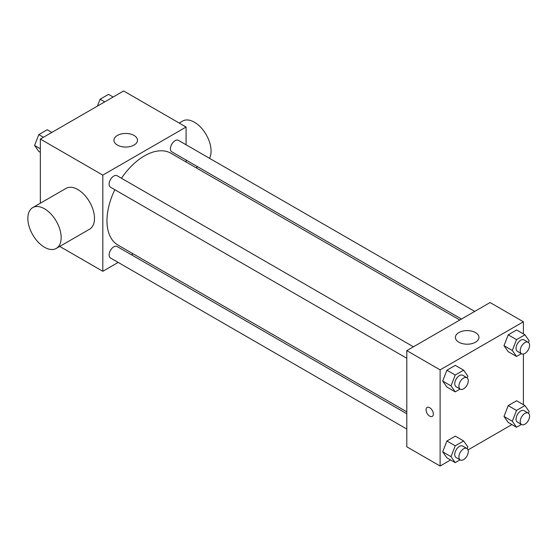 <?xml version="1.0" encoding="UTF-8"?>
<svg xmlns="http://www.w3.org/2000/svg" width="557" height="557" viewBox="0 0 557 557"><rect width="100%" height="100%" fill="white"/><g stroke="black" fill="none" stroke-linecap="round" stroke-linejoin="round"><path stroke-width="0.84" d="M40.341 203.214L40.341 139.055L123.626 90.972L186.094 127.031L186.094 144.778M118.175 262.417L102.808 271.287L59.738 246.424M133.088 253.804L131.417 254.772M114.846 189.714A53.006 30.6 120 0 0 106.972 220.802A53.006 30.6 120 0 0 117.952 245.059L406.798 411.832M459.803 320.024L170.95 153.259A53.006 30.6 120 0 0 121.468 178.247M186.094 160.068L186.094 162.003M102.808 271.287L102.808 175.121L186.094 127.031M474.717 311.412L178.407 140.343A6.621 3.822 120 0 0 173.311 142.119A6.621 3.822 120 0 0 170.421 148.775A6.621 3.822 120 0 0 171.793 151.81L461.481 319.057M406.798 413.767L117.109 246.514A6.621 3.822 120 0 0 112.013 248.29A6.621 3.822 120 0 0 109.123 254.946A6.621 3.822 120 0 0 110.488 257.982L406.798 429.05M406.798 358.269L110.488 187.201A6.621 3.822 -60 0 1 110.488 179.556A6.621 3.822 -60 0 1 117.109 175.734L413.419 346.802M102.808 175.121L40.341 139.055M117.381 145.064A11.781 6.802 180 0 1 113.934 140.26A11.781 6.802 180 0 1 125.708 133.457A11.781 6.802 180 0 1 137.488 140.26A11.781 6.802 180 0 1 130.22 146.54A11.781 6.802 180 0 1 117.381 145.064M32.731 207.608L66.046 188.377A23.554 13.598 60 0 1 84.198 194.685A23.554 13.598 60 0 1 94.481 218.393A23.554 13.598 60 0 1 89.6 229.178L56.285 248.415A23.554 13.598 60 0 1 32.731 234.81A23.554 13.598 60 0 1 32.731 207.608A23.554 13.598 60 0 1 50.882 213.923A23.554 13.598 60 0 1 61.166 237.63A23.554 13.598 60 0 1 56.285 248.415M209.516 158.299A23.554 13.598 -120 0 0 203.973 131.222A23.554 13.598 -120 0 0 182.64 121.057L179.194 123.048M450.606 459.971L440.114 466.028L406.798 446.798L406.798 350.625L490.083 302.542L523.399 321.779L523.399 333.894M511.904 424.58L468.033 449.91M508.2 351.662L503.994 345.674L508.2 334.834L516.611 329.974L508.2 334.834L503.994 345.674L508.2 351.662L516.527 356.473L512.322 350.485L516.527 339.638L524.945 334.785L529.15 340.766L528.482 342.485M446.902 457.833L442.697 451.845L446.902 441.005L455.313 436.145L446.902 441.005L442.697 451.845L446.902 457.833L455.229 462.644L451.024 456.656L455.229 445.809L463.647 440.956L467.852 446.937L467.184 448.657M523.399 354.015L523.399 404.674M440.114 466.028L440.114 369.862L523.399 321.779M508.2 422.443L503.994 416.455L508.2 405.614L516.611 400.755L508.2 405.614L503.994 416.455L508.2 422.443L516.527 427.254L512.322 421.266L516.527 410.418L524.945 405.566L529.15 411.546L528.482 413.266M446.902 387.052L442.697 381.065L446.902 370.224L455.313 365.364L446.902 370.224L442.697 381.065L446.902 387.052L455.229 391.856L451.024 385.876L455.229 375.028L463.647 370.175L467.852 376.156L467.184 377.876M440.114 369.862L406.798 350.625M458.857 342.214A11.781 6.802 180 0 1 455.403 337.403A11.781 6.802 180 0 1 467.184 330.6A11.781 6.802 180 0 1 478.957 337.403A11.781 6.802 180 0 1 471.688 343.683A11.781 6.802 180 0 1 458.857 342.214M433.346 414.039A5.152 2.973 60 0 1 432.281 416.399A5.152 2.973 60 0 1 427.128 413.419A5.152 2.973 60 0 1 427.128 407.473A5.152 2.973 60 0 1 431.097 408.852A5.152 2.973 60 0 1 433.346 414.039M432.281 416.399A5.152 2.973 60 0 1 427.128 413.419A5.152 2.973 60 0 1 427.128 407.473M460.103 389.044L455.229 391.856M466.912 377.688L462.749 375.286A6.621 3.822 120 0 0 457.645 377.054A6.621 3.822 120 0 0 454.756 383.717A6.621 3.822 120 0 0 456.127 386.746L460.291 389.155A6.621 3.822 120 0 0 466.912 385.333A6.621 3.822 120 0 0 466.912 377.688A6.621 3.822 120 0 0 461.809 379.463A6.621 3.822 120 0 0 458.919 386.119A6.621 3.822 120 0 0 460.291 389.155M451.024 385.876L442.697 381.065M455.229 375.028L446.902 370.224M463.647 370.175L455.313 365.364M521.401 353.653L516.527 356.473M528.21 342.297L524.046 339.895A6.621 3.822 120 0 0 518.943 341.664A6.621 3.822 120 0 0 516.054 348.327A6.621 3.822 120 0 0 517.425 351.356L521.589 353.765A6.621 3.822 120 0 0 528.21 349.942A6.621 3.822 120 0 0 528.21 342.297A6.621 3.822 120 0 0 523.107 344.073A6.621 3.822 120 0 0 520.217 350.729A6.621 3.822 120 0 0 521.589 353.765M512.322 350.485L503.994 345.674M516.527 339.638L508.2 334.834M524.945 334.785L516.611 329.974M460.103 459.824L455.229 462.644M466.912 448.469L462.749 446.066A6.621 3.822 120 0 0 457.645 447.835A6.621 3.822 120 0 0 454.756 454.498A6.621 3.822 120 0 0 456.127 457.527L460.291 459.936A6.621 3.822 120 0 0 466.912 456.113A6.621 3.822 120 0 0 466.912 448.469A6.621 3.822 120 0 0 461.809 450.244A6.621 3.822 120 0 0 458.919 456.907A6.621 3.822 120 0 0 460.291 459.936M451.024 456.656L442.697 451.845M455.229 445.809L446.902 441.005M463.647 440.956L455.313 436.145M521.401 424.434L516.527 427.254M528.21 413.078L524.046 410.676A6.621 3.822 120 0 0 518.943 412.445A6.621 3.822 120 0 0 516.054 419.108A6.621 3.822 120 0 0 517.425 422.136L521.589 424.545A6.621 3.822 120 0 0 528.21 420.723A6.621 3.822 120 0 0 528.21 413.078A6.621 3.822 120 0 0 523.107 414.854A6.621 3.822 120 0 0 520.217 421.517A6.621 3.822 120 0 0 521.589 424.545M512.322 421.266L503.994 416.455M516.527 410.418L508.2 405.614M524.945 405.566L516.611 400.755M40.341 152.326L38.802 151.434L34.59 145.454L38.802 134.606L47.213 129.746L51.836 132.42M40.341 148.768L34.59 145.454M43.425 137.273L38.802 134.606M97.433 106.095L100.1 99.216L108.511 94.356L113.134 97.029M104.723 101.882L100.1 99.216M196.022 167.734L197.7 166.766"/></g></svg>
